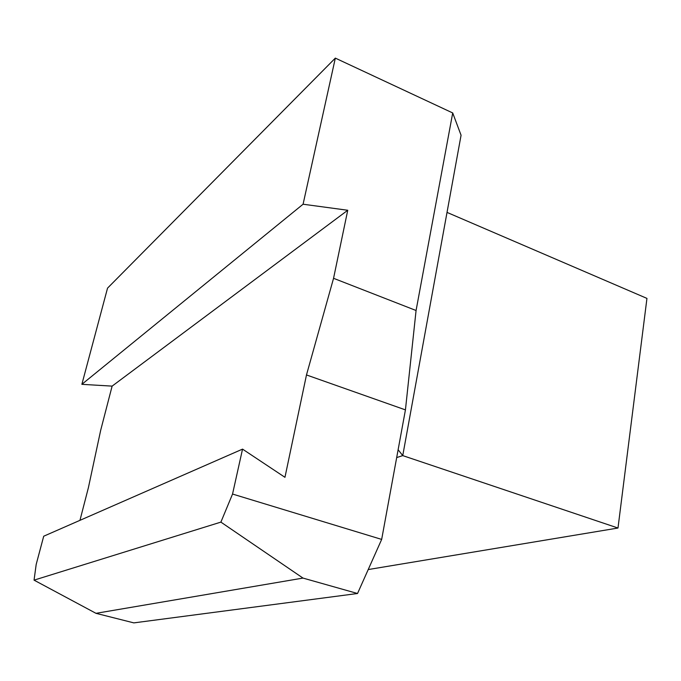 <?xml version="1.0" encoding="UTF-8"?>
<svg xmlns="http://www.w3.org/2000/svg" width="681" height="681" viewBox="0 0 681 681"><rect width="100%" height="100%" fill="white"/><g stroke="black" fill="none" stroke-linecap="round" stroke-linejoin="round"><path stroke-width="1.02" d="M79.958 520.335L88.385 487.724L100.703 430.205L112.118 386.118L347.744 210.259L333.554 278.308L306.484 374.95L284.956 477.313L242.538 449.12L232.544 494.048L381.666 539.412L398.121 449.732L402.743 455.606L396.683 457.581L402.743 455.606L461.071 135.238L452.712 112.952L335.333 58.115L303.079 204.223L81.865 384.331L107.538 288.131L335.333 58.115M381.666 539.412L357.534 593.5L133.842 622.885L95.987 613.326L302.994 578.084L220.891 522.114L34.05 580.144L95.987 613.326M306.484 374.95L405.433 409.885L398.121 449.732M242.538 449.12L43.703 536.219L36.187 564.447L34.05 580.144M347.744 210.259L303.079 204.223M112.118 386.118L81.865 384.331M452.712 112.952L416.074 310.502L405.433 409.885M333.554 278.308L416.074 310.502M220.891 522.114L232.544 494.048M357.534 593.5L302.994 578.084M617.99 528.03L646.95 298.397L447.025 212.404L402.743 455.606L617.99 528.03L368.217 569.554"/></g></svg>
